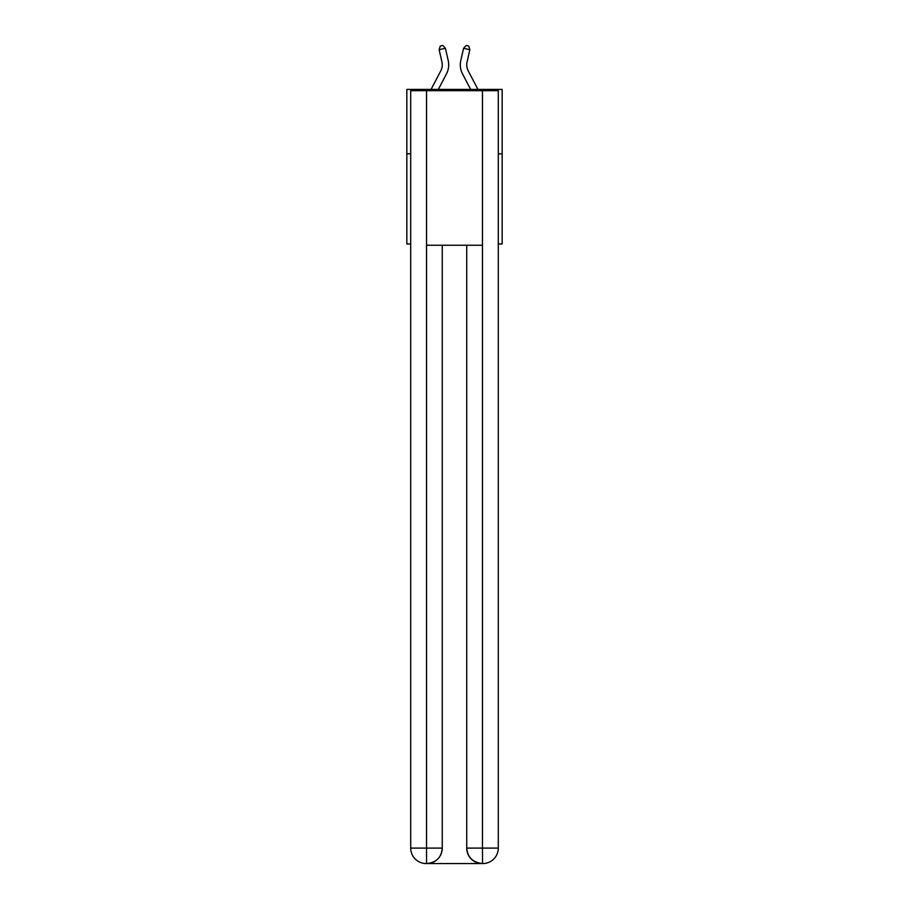 <?xml version="1.0" encoding="UTF-8"?>
<svg xmlns="http://www.w3.org/2000/svg" width="909" height="909" viewBox="0 0 909 909"><rect width="100%" height="100%" fill="white"/><g stroke="black" fill="none" stroke-linecap="round" stroke-linejoin="round"><path stroke-width="1.36" d="M410.709 153.791L406.834 153.791L406.834 89.389L502.166 89.389L502.166 243.964L498.291 243.964M406.834 153.791L406.834 243.964L410.709 243.964M502.166 153.791L498.291 153.791M431.071 89.389L440.797 70.834A12.885 12.885 0 0 0 441.944 61.994L439.138 49.722L445.421 48.291L448.217 60.562A19.328 19.328 0 0 1 446.501 73.822L438.343 89.389M477.929 89.389L468.203 70.834A12.885 12.885 0 0 1 467.056 61.994L469.862 49.722L463.579 48.291L460.783 60.562A19.328 19.328 0 0 0 462.499 73.822L470.657 89.389M426.162 863.55A15.453 15.453 0 0 1 410.709 848.097L442.263 848.097L442.263 245.248L442.263 848.097A15.453 15.453 0 0 1 426.81 863.55L426.162 863.55A15.453 15.453 0 0 1 410.709 848.097L410.709 90.673L426.548 90.673L426.548 245.248L482.452 245.248L482.452 90.673L426.548 90.673M482.452 90.673L498.291 90.673L498.291 848.097A15.453 15.453 0 0 1 482.838 863.55L482.19 863.55A15.453 15.453 0 0 1 466.737 848.097L466.737 245.248L466.737 848.097C467.521 857.198 472.68 862.357 482.19 863.55L426.81 863.55C436.365 862.55 441.513 857.392 442.263 848.097M466.737 848.097L482.452 848.097L482.577 863.55M426.548 245.248L426.548 863.55M468.203 70.834A12.885 12.885 0 0 1 467.056 61.994A12.885 12.885 0 0 0 468.203 70.834A12.885 12.885 0 0 1 467.056 61.994A12.885 12.885 0 0 0 468.203 70.834A12.885 12.885 0 0 1 467.056 61.994A12.885 12.885 0 0 0 468.203 70.834A12.885 12.885 0 0 1 467.056 61.994A12.885 12.885 0 0 0 468.203 70.834A12.885 12.885 0 0 1 467.056 61.994A12.885 12.885 0 0 0 468.203 70.834A12.885 12.885 0 0 1 467.056 61.994A12.885 12.885 0 0 0 468.203 70.834A12.885 12.885 0 0 1 467.056 61.994A12.885 12.885 0 0 0 468.203 70.834A12.885 12.885 0 0 1 467.056 61.994A12.885 12.885 0 0 0 468.203 70.834A12.885 12.885 0 0 1 467.056 61.994A12.885 12.885 0 0 0 468.203 70.834A12.885 12.885 0 0 1 467.056 61.994A12.885 12.885 0 0 0 468.203 70.834A12.885 12.885 0 0 1 467.056 61.994A12.885 12.885 0 0 0 468.203 70.834M463.579 48.291L460.783 60.562L463.579 48.291L460.783 60.562L463.579 48.291L460.783 60.562L463.579 48.291L460.783 60.562L463.579 48.291L460.783 60.562L463.579 48.291L460.783 60.562L463.579 48.291L460.783 60.562L463.579 48.291L460.783 60.562L463.579 48.291L460.783 60.562L463.579 48.291L460.783 60.562L463.579 48.291L460.783 60.562L463.579 48.291L466.203 45.45L468.714 46.018L469.862 49.722M440.797 70.834A12.885 12.885 0 0 0 441.944 61.994A12.885 12.885 0 0 1 440.797 70.834A12.885 12.885 0 0 0 441.944 61.994M439.138 49.722L440.286 46.018L442.797 45.45L445.421 48.291M482.452 245.248L482.452 848.097L498.291 848.097"/></g></svg>
